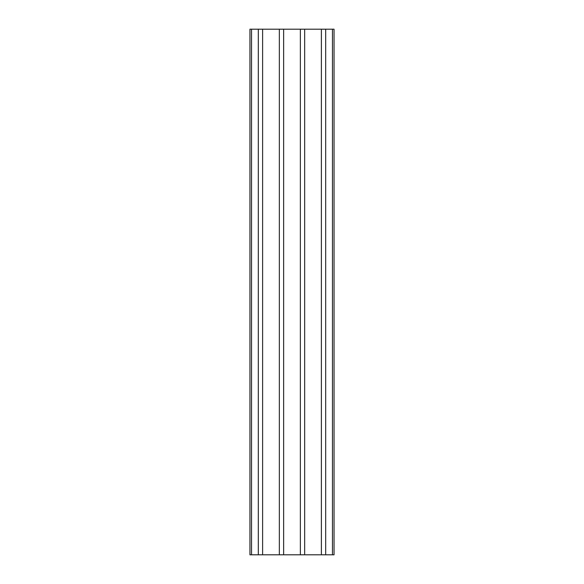 <?xml version="1.0" encoding="UTF-8"?>
<svg xmlns="http://www.w3.org/2000/svg" width="584" height="584" viewBox="0 0 584 584"><rect width="100%" height="100%" fill="white"/><g stroke="black" fill="none" stroke-linecap="round" stroke-linejoin="round"><path stroke-width="0.88" d="M325.689 554.8L325.689 29.2L334.048 29.2L334.048 554.8L249.952 554.8L249.952 29.2L251.529 29.2L251.529 554.8M325.689 29.2L321.382 29.2L321.382 554.8M321.382 29.2L304.666 29.2L304.666 554.8M304.666 29.2L300.358 29.2L300.358 554.8M300.358 29.2L283.642 29.2L283.642 554.8M283.642 29.2L279.334 29.2L279.334 554.8M279.334 29.2L262.618 29.2L262.618 554.8M262.618 29.2L258.31 29.2L258.31 554.8M258.31 29.2L251.529 29.2M332.471 29.2L332.471 554.8"/></g></svg>
